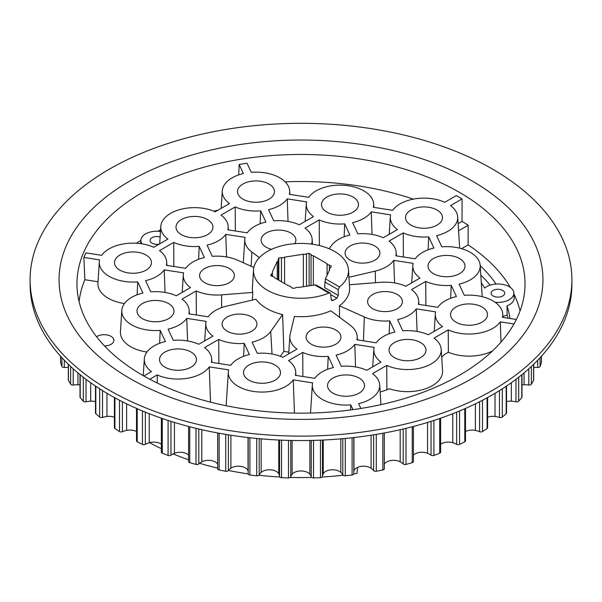 <?xml version="1.0" encoding="UTF-8"?>
<svg xmlns="http://www.w3.org/2000/svg" width="602" height="602" viewBox="0 0 602 602"><rect width="100%" height="100%" fill="white"/><g stroke="black" fill="none" stroke-linecap="round" stroke-linejoin="round"><path stroke-width="0.9" d="M159.237 244.119A6.795 3.921 180 0 1 152.058 243.216A6.795 3.921 180 0 1 150.071 240.439A6.795 3.921 180 0 1 160.117 237M160.478 231.461A15.968 9.218 0 0 0 140.906 240.1A15.968 9.218 0 0 0 142.034 243.863M104.56 346A9.782 5.651 0 0 0 113.891 340.356A9.782 5.651 0 0 0 111.024 336.367A9.782 5.651 0 0 0 96.583 336.744M493.091 295.973A6.795 3.921 180 0 1 491.104 293.197A6.795 3.921 180 0 1 495.296 289.577A6.795 3.921 180 0 1 502.7 290.427A6.795 3.921 180 0 1 504.687 293.197A6.795 3.921 180 0 1 500.495 296.824A6.795 3.921 180 0 1 493.091 295.973M495.115 302.279A15.968 9.218 0 0 0 513.852 292.858A15.968 9.218 0 0 0 509.187 286.68A15.968 9.218 0 0 0 484.618 288.072A193.686 111.821 180 0 0 481.307 282.812M269.049 184.046A18.481 10.67 0 0 0 248.904 181.736A18.481 10.67 0 0 0 237.497 191.594A18.481 10.67 0 0 0 242.915 199.134A18.481 10.67 0 0 0 263.051 201.452A18.481 10.67 0 0 0 274.459 191.594A18.481 10.67 0 0 0 269.049 184.046M207.547 219.549A18.481 10.67 0 0 0 187.41 217.239A18.481 10.67 0 0 0 176.002 227.097A18.481 10.67 0 0 0 181.413 234.645A18.481 10.67 0 0 0 201.557 236.955A18.481 10.67 0 0 0 212.965 227.097A18.481 10.67 0 0 0 207.547 219.549M191.075 352.065A18.481 10.67 0 0 0 170.93 349.747A18.481 10.67 0 0 0 159.522 359.605A18.481 10.67 0 0 0 164.933 367.152A18.481 10.67 0 0 0 185.077 369.462A18.481 10.67 0 0 0 196.485 359.605A18.481 10.67 0 0 0 191.075 352.065M168.56 303.558A18.481 10.67 0 0 0 148.423 301.248A18.481 10.67 0 0 0 137.008 311.106A18.481 10.67 0 0 0 142.426 318.646A18.481 10.67 0 0 0 162.563 320.964A18.481 10.67 0 0 0 173.978 311.106A18.481 10.67 0 0 0 168.56 303.558M146.053 255.06A18.481 10.67 0 0 0 125.908 252.742A18.481 10.67 0 0 0 114.5 262.6A18.481 10.67 0 0 0 119.911 270.147A18.481 10.67 0 0 0 140.055 272.458A18.481 10.67 0 0 0 151.463 262.6A18.481 10.67 0 0 0 146.053 255.06M275.076 365.06A18.481 10.67 0 0 0 254.939 362.743A18.481 10.67 0 0 0 243.532 372.6A18.481 10.67 0 0 0 248.942 380.148A18.481 10.67 0 0 0 269.086 382.458A18.481 10.67 0 0 0 280.494 372.6A18.481 10.67 0 0 0 275.076 365.06M482.089 307.043A18.481 10.67 0 0 0 461.945 304.732A18.481 10.67 0 0 0 450.537 314.59A18.481 10.67 0 0 0 455.947 322.13A18.481 10.67 0 0 0 476.092 324.448A18.481 10.67 0 0 0 487.5 314.59A18.481 10.67 0 0 0 482.089 307.043M420.587 342.546A18.481 10.67 0 0 0 400.443 340.235A18.481 10.67 0 0 0 389.035 350.093A18.481 10.67 0 0 0 394.453 357.641A18.481 10.67 0 0 0 414.59 359.951A18.481 10.67 0 0 0 425.998 350.093A18.481 10.67 0 0 0 420.587 342.546M359.085 378.056A18.481 10.67 0 0 0 338.949 375.738A18.481 10.67 0 0 0 327.541 385.596A18.481 10.67 0 0 0 332.951 393.144A18.481 10.67 0 0 0 353.096 395.454A18.481 10.67 0 0 0 364.503 385.596A18.481 10.67 0 0 0 359.085 378.056M459.574 258.536A18.481 10.67 0 0 0 439.437 256.226A18.481 10.67 0 0 0 428.022 266.084A18.481 10.67 0 0 0 433.44 273.632A18.481 10.67 0 0 0 453.577 275.942A18.481 10.67 0 0 0 464.992 266.084A18.481 10.67 0 0 0 459.574 258.536M437.067 210.038A18.481 10.67 0 0 0 416.923 207.728A18.481 10.67 0 0 0 405.515 217.585A18.481 10.67 0 0 0 410.925 225.125A18.481 10.67 0 0 0 431.07 227.443A18.481 10.67 0 0 0 442.478 217.585A18.481 10.67 0 0 0 437.067 210.038M353.058 197.042A18.481 10.67 0 0 0 332.914 194.732A18.481 10.67 0 0 0 321.506 204.59A18.481 10.67 0 0 0 326.924 212.13A18.481 10.67 0 0 0 347.061 214.447A18.481 10.67 0 0 0 358.468 204.59A18.481 10.67 0 0 0 353.058 197.042M251.802 316.998A17.398 10.046 0 0 0 232.846 314.823A17.398 10.046 0 0 0 222.108 324.102A17.398 10.046 0 0 0 227.202 331.205A17.398 10.046 0 0 0 246.158 333.38A17.398 10.046 0 0 0 256.896 324.102A17.398 10.046 0 0 0 251.802 316.998M229.294 268.5A17.398 10.046 0 0 0 210.331 266.317A17.398 10.046 0 0 0 199.601 275.596A17.398 10.046 0 0 0 204.695 282.699A17.398 10.046 0 0 0 223.651 284.874A17.398 10.046 0 0 0 234.389 275.596A17.398 10.046 0 0 0 229.294 268.5M294.754 243.659A17.398 10.046 0 0 0 295.883 240.093A17.398 10.046 0 0 0 290.789 232.989A17.398 10.046 0 0 0 271.833 230.814A17.398 10.046 0 0 0 261.095 240.093A17.398 10.046 0 0 0 266.189 247.196A17.398 10.046 0 0 0 271.585 249.311M374.798 245.985A17.398 10.046 0 0 0 355.842 243.81A17.398 10.046 0 0 0 345.104 253.088A17.398 10.046 0 0 0 350.198 260.192A17.398 10.046 0 0 0 369.154 262.367A17.398 10.046 0 0 0 379.892 253.088A17.398 10.046 0 0 0 374.798 245.985M397.305 294.491A17.398 10.046 0 0 0 378.349 292.316A17.398 10.046 0 0 0 367.611 301.594A17.398 10.046 0 0 0 372.706 308.691A17.398 10.046 0 0 0 391.669 310.865A17.398 10.046 0 0 0 402.399 301.594A17.398 10.046 0 0 0 397.305 294.491M335.811 329.994A17.398 10.046 0 0 0 316.855 327.819A17.398 10.046 0 0 0 306.117 337.097A17.398 10.046 0 0 0 311.211 344.201A17.398 10.046 0 0 0 330.167 346.376A17.398 10.046 0 0 0 340.905 337.097A17.398 10.046 0 0 0 335.811 329.994M413.371 199.119A222.364 128.376 0 0 0 285.152 181.849M238.716 174.881L239.167 164.459A223.726 129.167 180 0 1 247.046 163.24L251.26 172.322A33.704 19.46 0 0 1 289.66 190.872L289.886 194.401M218.014 210.181A221.167 127.692 0 0 0 213.86 211.182M160.576 229.889A221.167 127.692 0 0 0 157.784 231.236M140.883 240.454A221.167 127.692 0 0 0 136.413 243.246M98.028 281.751L84.874 279.719L83.874 257.445A223.726 129.167 180 0 1 85.988 252.893L101.723 255.331A33.704 19.46 0 0 1 153.758 247.279L167.943 239.092A33.704 19.46 0 0 1 160.802 226.375L159.68 243.863M84.874 279.719A222.364 128.376 0 0 0 79.103 301.632M142.584 375.272A224.034 129.347 180 0 1 77.116 288.606A224.034 129.347 180 0 1 211.445 165.249A224.034 129.347 180 0 1 459.416 192.354A224.034 129.347 180 0 1 524.884 288.606A224.034 129.347 180 0 1 382.887 404.213A224.034 129.347 180 0 1 142.584 375.272M289.66 190.872A33.704 19.46 0 0 1 289.351 194.318L308.728 197.313A33.704 19.46 0 0 1 345.789 185.424A33.704 19.46 0 0 1 373.669 203.867A33.704 19.46 0 0 1 373.36 207.314L392.737 210.309A33.704 19.46 0 0 1 444.773 202.264L456.293 195.612A223.726 129.167 180 0 1 459.198 197.26A223.726 129.167 180 0 1 462.058 198.938L450.537 205.591A33.704 19.46 0 0 1 457.678 216.863L459.687 248.174M129.927 378.485A241.936 139.679 180 0 1 129.927 180.946A241.936 139.679 180 0 1 472.073 180.946A241.936 139.679 180 0 1 472.073 378.485A241.936 139.679 180 0 1 129.927 378.485M30.1 279.719L30.1 284.159A270.9 156.4 0 0 0 109.444 394.746A270.9 156.4 0 0 0 404.672 428.654A270.9 156.4 0 0 0 571.9 284.159L571.9 279.719A270.9 156.4 0 0 0 492.556 169.124A270.9 156.4 0 0 0 197.328 135.224A270.9 156.4 0 0 0 30.1 279.719A270.9 156.4 0 0 0 109.444 390.314A270.9 156.4 0 0 0 404.672 424.214A270.9 156.4 0 0 0 571.9 279.719M339.468 286.928L338.219 289.66L338.249 295.477L324.576 287.583L325.434 278.824L339.468 286.928A47.498 27.421 0 0 0 348.468 269.824A47.498 27.421 0 0 0 334.584 251.448A47.498 27.421 0 0 0 283.64 245.315A47.498 27.421 0 0 0 253.532 269.824A47.498 27.421 0 0 0 267.416 290.232A47.498 27.421 0 0 0 328.865 293.054L314.831 284.949L316.539 285.205L330.129 293.046L328.865 293.054M253.532 269.824L252.396 287.553A48.634 28.083 0 0 0 252.81 292.406L252.411 300.044M221.671 307.592L221.566 294.875A33.704 19.46 0 0 1 196.222 290.924L182.03 299.111A33.704 19.46 0 0 1 189.171 310.384A33.704 19.46 0 0 1 188.862 313.83L208.239 316.825A33.704 19.46 0 0 1 226.766 306.087L255.97 299.202A48.634 28.083 0 0 0 266.611 308.45A48.634 28.083 0 0 0 282.624 314.59L283.873 351.32A50.884 29.378 180 0 0 288.817 352.185M440.641 418.179L440.641 452.17A2.175 1.257 180 0 1 439.701 453.201A244.472 141.146 180 0 1 433.914 455.436A2.175 1.257 180 0 1 431.198 455.27A2.175 1.257 180 0 1 431.04 455.165A17.067 9.858 0 0 0 427.563 453.283A9.782 5.651 0 0 0 413.416 455.12M413.416 426.457L413.416 461.546A2.175 1.257 180 0 1 412.235 462.66A244.472 141.146 180 0 1 405.996 464.435A2.175 1.257 180 0 1 403.528 464.187A2.175 1.257 180 0 1 403.205 463.954A17.067 9.858 0 0 0 400.179 461.824A9.782 5.651 0 0 0 384.309 464.127M384.249 468.484A2.175 1.257 180 0 1 384.309 468.785A2.175 1.257 180 0 1 382.864 469.966A244.472 141.146 180 0 1 376.28 471.261A2.175 1.257 180 0 1 374.075 470.952A2.175 1.257 180 0 1 373.624 470.568A17.067 9.858 0 0 0 371.11 468.228L371.11 435.231M311.046 285.536L311.046 254.45A2.521 1.46 0 0 0 311.776 255.361A2.521 1.46 0 0 0 313.349 255.782L313.349 285.175M136.496 431.499A9.782 5.651 180 0 0 126.608 430.407A17.067 9.858 0 0 0 122.409 431.709A2.175 1.257 180 0 1 119.587 431.581A2.175 1.257 180 0 1 119.505 431.536A244.472 141.146 180 0 1 114.922 428.519A2.175 1.257 180 0 1 114.403 427.706L114.403 397.538M114.403 417.224A9.782 5.651 0 0 0 106.975 416.464A17.067 9.858 0 0 0 102.513 417.434A2.175 1.257 180 0 1 99.932 417.224A2.175 1.257 180 0 1 99.684 417.051A244.472 141.146 180 0 1 95.816 413.709A2.175 1.257 180 0 1 95.47 413.032L95.47 386.048M95.47 401.617A9.782 5.651 0 0 0 90.669 401.165A17.067 9.858 0 0 0 86.026 401.79A2.175 1.257 180 0 1 83.701 401.511A2.175 1.257 180 0 1 83.302 401.195A244.472 141.146 180 0 1 80.224 397.591A2.175 1.257 180 0 1 80.013 397.057L80.013 374.625M80.013 384.941A9.782 5.651 0 0 0 77.951 384.768A17.067 9.858 0 0 0 73.211 385.039A2.175 1.257 180 0 1 71.156 384.708A2.175 1.257 180 0 1 70.645 384.234A244.472 141.146 180 0 1 68.41 380.434A2.175 1.257 180 0 1 68.304 380.05L68.304 364.24M68.304 367.483A17.067 9.858 0 0 0 64.286 367.461A2.175 1.257 180 0 1 62.518 367.1A2.175 1.257 180 0 1 61.931 366.475A244.472 141.146 180 0 1 60.569 362.539A2.175 1.257 180 0 1 60.539 362.306A2.175 1.257 180 0 1 60.569 362.08M327.089 275.264L327.089 263.714A2.521 1.46 0 0 0 327.819 264.624A2.521 1.46 0 0 0 329.392 265.046L329.392 270.29M248.197 437.556L248.197 473.639A2.175 1.257 0 0 0 248.182 473.774A2.175 1.257 0 0 0 248.822 474.662A2.175 1.257 0 0 0 249.898 475.001A244.472 141.146 0 0 0 256.723 475.783A2.175 1.257 0 0 0 259.199 474.903A17.067 9.858 180 0 1 261.17 472.389A9.782 5.651 180 0 1 270.704 469.816A9.782 5.651 180 0 1 278.771 473.729A17.067 9.858 180 0 1 279.546 476.445A2.175 1.257 0 0 0 280.178 477.303A2.175 1.257 0 0 0 281.54 477.672A244.472 141.146 0 0 0 288.478 477.928A2.175 1.257 0 0 0 290.743 476.867A17.067 9.858 180 0 1 292.12 474.233A9.782 5.651 180 0 1 301 470.96A9.782 5.651 180 0 1 309.88 474.233A17.067 9.858 180 0 1 311.257 476.867A2.175 1.257 0 0 0 311.874 477.567A2.175 1.257 0 0 0 313.522 477.928A244.472 141.146 0 0 0 320.46 477.672A2.175 1.257 0 0 0 322.454 476.445A17.067 9.858 180 0 1 323.229 473.729A9.782 5.651 180 0 1 331.296 469.816A9.782 5.651 180 0 1 340.83 472.389A17.067 9.858 180 0 1 342.801 474.903A2.175 1.257 0 0 0 343.351 475.437A2.175 1.257 0 0 0 345.277 475.783A244.472 141.146 0 0 0 352.102 475.001A2.175 1.257 0 0 0 353.818 473.774A2.175 1.257 0 0 0 353.803 473.639L353.803 437.556M217.751 468.484A2.175 1.257 0 0 0 217.691 468.785A2.175 1.257 0 0 0 218.323 469.673A2.175 1.257 0 0 0 219.136 469.966A244.472 141.146 0 0 0 225.72 471.261A2.175 1.257 0 0 0 228.376 470.568A17.067 9.858 180 0 1 230.89 468.228A9.782 5.651 180 0 1 240.935 466.392A9.782 5.651 180 0 1 248.039 470.884A17.067 9.858 180 0 1 248.182 471.441M188.584 426.457L188.584 461.546A2.175 1.257 0 0 0 189.216 462.426A2.175 1.257 0 0 0 189.765 462.66A244.472 141.146 0 0 0 196.004 464.435A2.175 1.257 0 0 0 198.795 463.954A17.067 9.858 180 0 1 201.82 461.824A9.782 5.651 180 0 1 217.691 464.127M161.359 418.179L161.359 452.17A2.175 1.257 0 0 0 161.998 453.058A2.175 1.257 0 0 0 162.299 453.201A244.472 141.146 0 0 0 168.086 455.436A2.175 1.257 0 0 0 170.96 455.165A17.067 9.858 180 0 1 174.437 453.283A9.782 5.651 180 0 1 188.584 455.12M136.496 408.419L136.496 440.822A2.175 1.257 0 0 0 137.128 441.71A2.175 1.257 0 0 0 137.211 441.755A244.472 141.146 0 0 0 142.441 444.404A2.175 1.257 0 0 0 145.353 444.351A17.067 9.858 180 0 1 149.228 442.748A9.782 5.651 180 0 1 161.359 444.193M157.272 383.03L157.227 374.926A33.704 19.46 0 0 0 209.263 366.881L228.64 369.876A33.704 19.46 0 0 0 228.331 371.878A33.704 19.46 0 0 0 238.181 386.364A33.704 19.46 0 0 0 293.272 379.877L312.649 382.872A33.704 19.46 0 0 0 312.34 384.881A33.704 19.46 0 0 0 322.19 399.359A33.704 19.46 0 0 0 350.74 404.868L352.953 409.631M350.507 409.962L350.74 404.868M293.272 379.877L294.446 413.1M83.874 257.445L99.616 259.876A33.704 19.46 0 0 0 99.307 261.885A33.704 19.46 0 0 0 109.15 276.363A33.704 19.46 0 0 0 137.7 281.871L137.113 294.792M99.307 261.885L97.938 283.158A35.066 20.25 0 0 0 108.187 298.223A35.066 20.25 0 0 0 124.441 303.543M137.7 281.871L142.9 293.054A33.704 19.46 0 0 0 121.815 310.384A33.704 19.46 0 0 0 131.665 324.862A33.704 19.46 0 0 0 160.215 330.37L159.628 343.298M121.815 310.384L120.445 331.657A35.066 20.25 0 0 0 130.694 346.722A35.066 20.25 0 0 0 146.948 352.042M502.851 316.253A16.848 9.73 0 0 0 507.132 315.094A209.722 121.085 180 0 1 508.065 318.187M507.132 315.094L507.012 305.869A209.722 121.085 180 0 1 509.999 318.488M253.863 267.484L237.647 260.222A33.704 19.46 0 0 0 212.273 256.332L207.08 245.142A33.704 19.46 0 0 0 225.742 234.366L245.119 237.369A33.704 19.46 0 0 0 244.811 239.37A33.704 19.46 0 0 0 251.862 252.02L259.387 257.618M260.704 210.858L265.896 222.048A33.704 19.46 0 0 0 247.234 232.823L227.849 229.821A33.704 19.46 0 0 0 228.158 226.375A33.704 19.46 0 0 0 221.017 215.102L235.209 206.915A33.704 19.46 0 0 0 260.704 210.858L260.109 223.786M425.87 305.477L425.734 281.405A33.704 19.46 0 0 0 451.229 285.348L450.642 298.276M348.942 277.296L375.234 271.103A33.704 19.46 0 0 0 393.761 260.365L413.138 263.36A33.704 19.46 0 0 0 412.829 265.362A33.704 19.46 0 0 0 419.97 278.079L405.778 286.266A33.704 19.46 0 0 0 380.434 282.315L349.423 284.769M516.35 319.474L502.384 317.314A33.704 19.46 0 0 0 502.693 313.868A33.704 19.46 0 0 0 464.3 295.319L459.1 284.129A33.704 19.46 0 0 0 480.185 265.362A33.704 19.46 0 0 0 441.785 246.82L436.593 235.63A33.704 19.46 0 0 0 457.678 216.863M428.714 236.849L433.914 248.039A33.704 19.46 0 0 0 415.245 258.815L395.868 255.812A33.704 19.46 0 0 0 396.176 252.366A33.704 19.46 0 0 0 389.035 241.093L403.227 232.906A33.704 19.46 0 0 0 428.714 236.849L428.127 249.777M371.246 211.859L390.63 214.854A33.704 19.46 0 0 0 390.322 216.863A33.704 19.46 0 0 0 397.455 229.573L383.271 237.767A33.704 19.46 0 0 0 357.776 233.824L352.584 222.635A33.704 19.46 0 0 0 371.246 211.859L372.051 234.426M403.363 256.971L403.227 232.906M311.558 244.103L311.881 242.734A33.704 19.46 0 0 0 312.167 239.37A33.704 19.46 0 0 0 305.026 228.098L319.218 219.911A33.704 19.46 0 0 0 344.713 223.854L349.905 235.043A33.704 19.46 0 0 0 331.296 245.736L329.159 248.761M299.262 224.772A33.704 19.46 0 0 0 273.767 220.829L268.575 209.639A33.704 19.46 0 0 0 287.237 198.863L306.621 201.858A33.704 19.46 0 0 0 306.313 203.867A33.704 19.46 0 0 0 313.446 216.577L299.262 224.772M288.042 221.431L287.237 198.863M239.167 164.459L243.381 173.542A33.704 19.46 0 0 0 222.304 190.872A33.704 19.46 0 0 0 229.445 203.581L215.253 211.776A33.704 19.46 0 0 0 180.284 209.451A33.704 19.46 0 0 0 160.802 226.375M204.394 257.551A33.704 19.46 0 0 0 185.732 268.326L166.355 265.332A33.704 19.46 0 0 0 166.664 261.885A33.704 19.46 0 0 0 159.522 250.613L173.707 242.418A33.704 19.46 0 0 0 199.202 246.361L204.394 257.551M225.742 234.366L226.548 256.941M164.241 269.877L183.625 272.872A33.704 19.46 0 0 0 183.309 274.881A33.704 19.46 0 0 0 190.45 287.59L176.266 295.785A33.704 19.46 0 0 0 150.771 291.842L145.579 280.652A33.704 19.46 0 0 0 164.241 269.877L165.046 292.444M196.222 290.924L196.357 314.989M186.755 318.375L206.132 321.378A33.704 19.46 0 0 0 205.824 323.379A33.704 19.46 0 0 0 212.965 336.097L198.773 344.284A33.704 19.46 0 0 0 173.286 340.341L168.086 329.151A33.704 19.46 0 0 0 186.755 318.375L187.561 340.95M160.215 330.37L165.407 341.56A33.704 19.46 0 0 0 144.322 358.882A33.704 19.46 0 0 0 151.463 371.6L143.848 375.994M218.865 363.488L218.729 339.423A33.704 19.46 0 0 0 244.224 343.366L243.629 356.294M209.263 366.881L210.504 402.136M280.366 356.286L283.873 351.32M339.551 317.292L339.43 305.808L364.353 316.968A33.704 19.46 0 0 0 389.727 320.858L394.92 332.048A33.704 19.46 0 0 0 376.258 342.824L356.881 339.821A33.704 19.46 0 0 0 357.189 336.375A33.704 19.46 0 0 0 350.138 325.17L330.807 310.782A48.634 28.083 0 0 1 294.401 316.419L290.119 334.456A33.704 19.46 0 0 0 289.833 336.375A33.704 19.46 0 0 0 296.974 349.092L282.782 357.279A33.704 19.46 0 0 0 257.287 353.336L252.095 342.147A33.704 19.46 0 0 0 270.704 331.454L282.624 314.59M244.224 343.366L249.416 354.555A33.704 19.46 0 0 0 230.754 365.331L211.37 362.329A33.704 19.46 0 0 0 211.678 358.882A33.704 19.46 0 0 0 204.545 347.61L218.729 339.423M328.233 356.361L333.425 367.551A33.704 19.46 0 0 0 314.763 378.327L295.379 375.324A33.704 19.46 0 0 0 295.687 371.878A33.704 19.46 0 0 0 288.554 360.613L302.738 352.418A33.704 19.46 0 0 0 328.233 356.361L327.638 369.289M302.738 352.418L302.874 376.491M354.766 344.367L374.151 347.369A33.704 19.46 0 0 0 373.842 349.371A33.704 19.46 0 0 0 380.983 362.088L366.791 370.275A33.704 19.46 0 0 0 341.296 366.332L336.104 355.142A33.704 19.46 0 0 0 354.766 344.367L355.579 366.942M386.883 389.772L386.747 365.414A33.704 19.46 0 0 0 422.837 367.423A33.704 19.46 0 0 0 441.198 349.371A33.704 19.46 0 0 0 434.057 338.098L448.242 329.911A33.704 19.46 0 0 0 500.277 321.859L513.957 323.974M380.163 392.06A162.841 94.017 180 0 0 389.569 388.794A35.066 20.25 0 0 0 425.403 388.809A35.066 20.25 0 0 0 442.56 370.644L441.198 349.371M360.846 408.457L358.619 403.649A33.704 19.46 0 0 0 379.696 384.881A33.704 19.46 0 0 0 372.555 373.609L386.747 365.414M416.268 308.864L435.645 311.859A33.704 19.46 0 0 0 435.336 313.868A33.704 19.46 0 0 0 442.478 326.577L428.293 334.772A33.704 19.46 0 0 0 402.798 330.829L397.606 319.639A33.704 19.46 0 0 0 416.268 308.864L417.073 331.431M500.999 342.094L500.277 321.859M448.242 329.911L448.37 352.26A35.066 20.25 0 0 0 492.534 350.913M451.229 285.348L456.421 296.538A33.704 19.46 0 0 0 437.759 307.313L418.375 304.319A33.704 19.46 0 0 0 418.691 300.872A33.704 19.46 0 0 0 411.55 289.6L425.734 281.405M458.114 223.635L462.035 221.37L462.058 198.938M510.413 287.478A221.167 127.692 0 0 0 468.115 244.901L468.175 225.253L458.573 230.799M468.175 225.253A222.364 128.376 0 0 0 462.035 221.37M448.37 352.26L444.186 354.668A162.841 94.017 180 0 1 441.702 357.227M149.567 442.651A219.73 126.864 0 0 0 161.359 448.678M173.098 453.885A219.73 126.864 0 0 0 188.584 459.732M199.586 463.269A219.73 126.864 0 0 0 217.691 468.123M228.451 470.478A219.73 126.864 0 0 0 248.19 473.872M258.92 475.241A219.73 126.864 0 0 0 279.787 477.002M290.315 477.439A219.73 126.864 0 0 0 311.685 477.439M322.213 477.002A219.73 126.864 0 0 0 343.08 475.241M353.81 473.872A219.73 126.864 0 0 0 357.016 473.398L357.588 467.393M468.115 244.901L461.576 248.679M480.81 275.099A209.722 121.085 180 0 1 490.163 285.13M533.696 367.483A17.067 9.858 180 0 1 537.714 367.461A2.175 1.257 0 0 0 540.069 366.475A244.472 141.146 0 0 0 541.431 362.539A2.175 1.257 0 0 0 541.461 362.306A2.175 1.257 0 0 0 541.431 362.08M353.818 471.441A17.067 9.858 180 0 1 353.961 470.884A9.782 5.651 180 0 1 361.065 466.392A9.782 5.651 180 0 1 371.11 468.228M325.434 278.824L329.768 269.485A2.521 1.46 0 0 1 329.527 268.868A2.521 1.46 0 0 1 330.611 267.664L331.311 266.152L329.392 265.046M271.389 275.934L271.389 274.015L270.689 275.528L272.608 276.642A2.521 1.46 0 0 1 274.911 277.973L288.651 285.905A2.521 1.46 0 0 1 290.954 287.237L292.881 288.343L295.499 287.937A2.521 1.46 0 0 1 298.652 287.447L314.831 284.949M277.259 279.328L277.259 261.366L272.232 272.194A2.521 1.46 0 0 1 272.473 272.819A2.521 1.46 0 0 1 271.389 274.015M278.809 280.223L278.809 258.032L278.101 259.545A2.521 1.46 0 0 1 278.35 260.169A2.521 1.46 0 0 1 277.259 261.366M281.435 281.736L281.435 257.626L278.809 258.032M303.348 286.725L303.348 254.232L284.58 257.137L284.58 283.557M327.089 263.714L313.349 255.782M281.435 257.626A2.521 1.46 0 0 0 284.58 257.137M309.119 285.83L309.119 253.337L306.501 253.743L306.501 286.236M311.046 254.45L309.119 253.337M303.348 254.232A2.521 1.46 0 0 0 306.501 253.743M506.53 386.048L506.53 413.032A2.175 1.257 180 0 1 506.184 413.709A244.472 141.146 180 0 1 502.316 417.051A2.175 1.257 180 0 1 499.487 417.434A17.067 9.858 0 0 0 495.025 416.464A9.782 5.651 0 0 0 487.597 417.224M487.597 397.538L487.597 427.706A2.175 1.257 180 0 1 487.078 428.519A244.472 141.146 180 0 1 482.495 431.536A2.175 1.257 180 0 1 479.591 431.709A17.067 9.858 0 0 0 475.392 430.407A9.782 5.651 0 0 0 465.504 431.499M521.987 374.625L521.987 397.057A2.175 1.257 180 0 1 521.776 397.591A244.472 141.146 180 0 1 518.698 401.195A2.175 1.257 180 0 1 515.974 401.79A17.067 9.858 0 0 0 511.331 401.165A9.782 5.651 0 0 0 506.53 401.617M533.696 364.24L533.696 380.05A2.175 1.257 180 0 1 533.59 380.434A244.472 141.146 180 0 1 531.355 384.234A2.175 1.257 180 0 1 528.789 385.039A17.067 9.858 0 0 0 524.049 384.768A9.782 5.651 0 0 0 521.987 384.941M465.504 408.419L465.504 440.822A2.175 1.257 180 0 1 464.789 441.755A244.472 141.146 180 0 1 459.559 444.404A2.175 1.257 180 0 1 456.647 444.351A17.067 9.858 0 0 0 452.772 442.748A9.782 5.651 0 0 0 440.641 444.193M338.249 295.477L336.909 298.163A48.07 27.752 180 0 1 332.951 300.451L331.755 300.496L331.213 299.54L330.686 294.009L330.129 293.046M339.43 305.808A48.634 28.083 0 0 0 349.604 287.553L348.468 269.824M520.053 310.941A221.167 127.692 0 0 0 513.927 294.017M480.2 265.64A209.722 121.085 180 0 1 496.048 284.039M513.852 292.858L514.168 297.734A16.284 9.399 180 0 1 507.012 305.869M221.566 294.875L252.81 292.406M157.227 374.926L149.763 379.237M389.14 333.786L389.727 320.858M394.566 282.932L393.761 260.365M344.118 236.782L344.713 223.854M319.218 219.911L319.361 245.548M235.209 206.915L235.344 230.98M198.615 259.289L199.202 246.361M173.707 242.418L173.843 266.49M431.04 455.165L431.04 421.362M403.205 463.954L403.205 429M373.624 470.568L373.624 434.832M119.505 431.536L119.505 400.27M99.684 417.051L99.684 388.809M83.302 401.195L83.302 377.236M70.645 384.234L70.645 366.46M61.931 366.475L61.931 357.716M342.801 474.903L342.801 438.685M311.257 476.867L311.257 440.446M279.546 476.445L279.546 440.07M251.154 266.272L251.862 252.02M272.029 354.021L270.704 331.454M540.069 366.475L540.069 357.716M541.431 362.539L541.431 356.226M537.714 367.461L537.714 360.214M313.522 477.928L313.522 440.393M320.46 477.672L320.46 440.152M189.765 462.66L189.765 426.765M196.004 464.435L196.004 428.331M137.211 441.755L137.211 408.735M142.441 444.404L142.441 410.97M126.608 430.407L126.608 403.844M162.299 453.201L162.299 418.503M168.086 455.436L168.086 420.437M145.353 444.351L145.353 412.167M149.228 442.748L149.228 413.709M170.96 455.165L170.96 421.362M174.437 453.283L174.437 422.438M249.898 475.001L249.898 437.752M256.723 475.783L256.723 438.459M219.136 469.966L219.136 433.244M225.72 471.261L225.72 434.396M198.795 463.954L198.795 429M201.82 461.824L201.82 429.7M228.376 470.568L228.376 434.832M230.89 468.228L230.89 435.231M248.039 470.884L248.039 437.541M281.54 477.672L281.54 440.152M288.478 477.928L288.478 440.393M259.199 474.903L259.199 438.685M261.17 472.389L261.17 438.858M278.771 473.729L278.771 440.032M290.743 476.867L290.743 440.446M292.12 474.233L292.12 440.476M309.88 474.233L309.88 440.476M345.277 475.783L345.277 438.459M352.102 475.001L352.102 437.752M322.454 476.445L322.454 440.07M323.229 473.729L323.229 440.032M340.83 472.389L340.83 438.858M353.961 470.884L353.961 437.541M95.816 413.709L95.816 386.281M68.41 380.434L68.41 364.338M60.569 362.539L60.569 356.226M64.286 367.461L64.286 360.214M80.224 397.591L80.224 374.79M73.211 385.039L73.211 368.808M77.951 384.768L77.951 372.916M86.026 401.79L86.026 379.328M90.669 401.165L90.669 382.721M114.922 428.519L114.922 397.824M102.513 417.434L102.513 390.6M106.975 416.464L106.975 393.309M122.409 431.709L122.409 401.76M502.316 417.051L502.316 388.809M506.184 413.709L506.184 386.281M482.495 431.536L482.495 400.27M487.078 428.519L487.078 397.824M495.025 416.464L495.025 393.309M499.487 417.434L499.487 390.6M518.698 401.195L518.698 377.236M521.776 397.591L521.776 374.79M511.331 401.165L511.331 382.721M515.974 401.79L515.974 379.328M531.355 384.234L531.355 366.46M533.59 380.434L533.59 364.338M524.049 384.768L524.049 372.916M528.789 385.039L528.789 368.808M433.914 455.436L433.914 420.437M439.701 453.201L439.701 418.503M376.28 471.261L376.28 434.396M382.864 469.966L382.864 433.244M405.996 464.435L405.996 428.331M412.235 462.66L412.235 426.765M400.179 461.824L400.179 429.7M427.563 453.283L427.563 422.438M459.559 444.404L459.559 410.97M464.789 441.755L464.789 408.735M452.772 442.748L452.772 413.709M456.647 444.351L456.647 412.167M475.392 430.407L475.392 403.844M479.591 431.709L479.591 401.76M338.219 289.66L324.787 281.902M331.205 299.442L332.951 300.451M336.909 298.163L330.739 294.596M363.442 340.837L364.353 316.968M375.505 282.707L375.234 271.103M311.971 244.164L311.881 242.734M140.906 240.1L140.68 243.659M248.182 473.774L248.182 437.556M217.691 468.785L217.691 432.981M244.811 239.37L243.306 262.758M228.158 226.375L228.384 229.904M373.669 203.867L373.895 207.397M306.313 203.867L305.184 221.348M222.304 190.872L221.175 208.352M396.176 252.366L396.402 255.895M412.829 265.362L411.708 282.85M183.309 274.881L182.188 292.361M166.664 261.885L166.889 265.414M205.824 323.379L204.703 340.867M144.322 358.882L143.246 375.656M228.331 371.878L226.156 405.725M295.687 371.878L295.913 375.415M312.34 384.881L310.534 413.04M379.696 384.881L380.968 404.642M357.189 336.375L357.415 339.904M373.842 349.371L372.721 366.859M418.691 300.872L418.917 304.401M435.336 313.868L434.215 331.348M502.693 313.868L502.926 317.397M541.461 362.306L541.461 356.181M353.818 473.774L353.818 437.556M329.527 270.005L329.527 268.868M278.35 279.953L278.35 260.169M60.539 362.306L60.539 356.181M272.473 276.566L272.473 272.819M384.309 468.785L384.309 432.981M289.833 336.375L288.712 353.863M312.167 239.37L312.483 244.231M480.185 265.362L482.194 296.681M390.322 216.863L389.193 234.344M211.678 358.882L211.912 362.412M189.171 310.384L189.397 313.913"/></g></svg>
